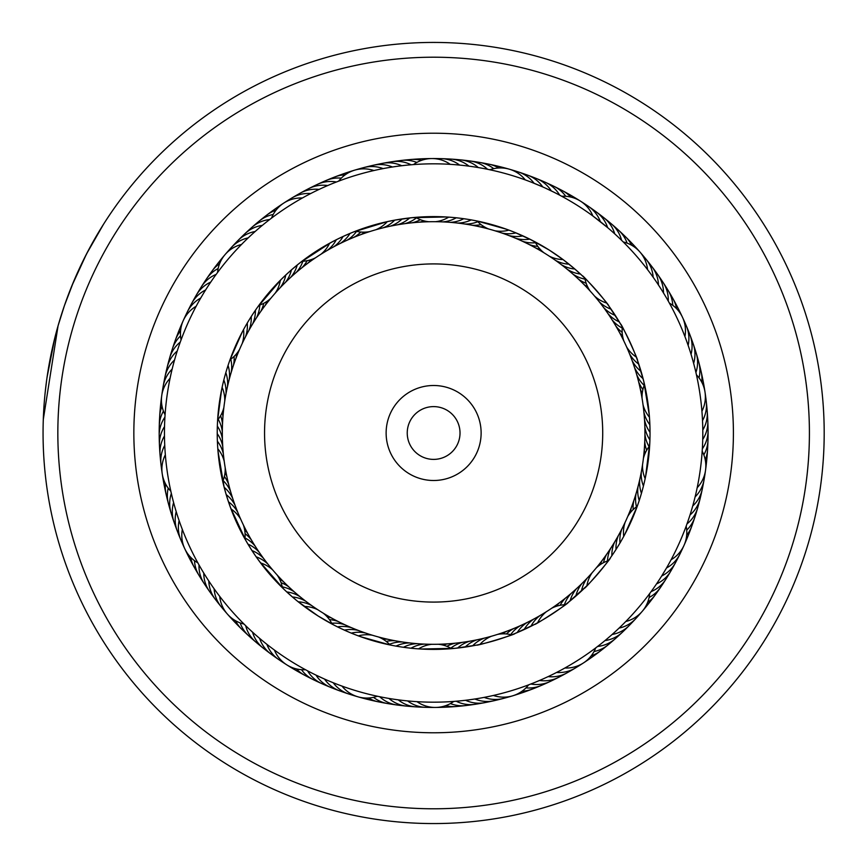 <?xml version="1.0" encoding="UTF-8"?>
<svg xmlns="http://www.w3.org/2000/svg" width="866" height="866" viewBox="0 0 866 866"><rect width="100%" height="100%" fill="white"/><g stroke="black" fill="none" stroke-linecap="round" stroke-linejoin="round"><path stroke-width="1.3" d="M222.324 433A211.304 211.304 0 0 1 433.628 221.696A211.304 211.304 0 0 1 644.932 433A211.304 211.304 0 0 1 433.628 644.304A211.304 211.304 0 0 1 222.324 433A211.304 211.304 0 0 1 433.628 221.696A211.304 211.304 0 0 1 644.932 433M386.128 433A47.5 47.5 0 0 0 433.628 480.5A47.5 47.5 0 0 0 481.128 433A47.5 47.5 0 0 0 433.628 385.5A47.5 47.5 0 0 0 386.128 433M407.236 433A26.391 26.391 0 0 0 433.628 459.391A26.391 26.391 0 0 0 460.019 433A26.391 26.391 0 0 0 433.628 406.609A26.391 26.391 0 0 0 407.236 433M320.691 791.416A375.79 375.79 0 0 0 792.044 545.937A375.79 375.79 0 0 0 546.565 74.584A375.79 375.79 0 0 0 75.212 320.063A375.79 375.79 0 0 0 320.691 791.416M551.003 60.49A390.566 390.566 0 0 1 806.138 550.375A390.566 390.566 0 0 1 316.252 805.51A390.566 390.566 0 0 1 61.118 315.625A390.566 390.566 0 0 1 551.003 60.49M343.531 718.921A299.788 299.788 0 0 1 147.707 342.904A299.788 299.788 0 0 1 523.724 147.079A299.788 299.788 0 0 1 719.549 523.096A299.788 299.788 0 0 1 343.531 718.921M516.114 171.241A274.446 274.446 0 0 0 171.869 350.514A274.446 274.446 0 0 0 351.152 694.759A274.446 274.446 0 0 0 695.387 515.486A274.446 274.446 0 0 0 516.114 171.241M71.813 285.921L86.492 254.009L103.39 224.489M43.3 419.436L58.065 325.822L64.398 305.687L73.675 281.428M81.101 264.877L88.592 250.003M88.722 249.765L89.804 247.741M94.924 238.529L88.44 250.285M86.806 253.402L80.3 266.576M80.018 267.172L71.142 287.599M54.894 337.621L47.067 377.208M46.472 381.56L45.292 391.378M45.01 394.03L44.664 397.7M44.61 398.36L44.74 396.855M47.749 372.726L48.691 366.978M48.961 365.387L50.098 359.249M50.282 358.253L51.029 354.53M51.365 352.917L52.815 346.27M45 394.16L45.941 385.673M58.834 323.148L59.527 320.821M95.834 236.948L103.076 224.965M660.531 288.194L658.463 285.001A31.663 31.663 -176 0 0 648.807 263.167M561.471 264.758A31.663 31.663 -28.7 0 0 574.818 269.023L582.439 275.897C581.909 273.808 610.638 306.521 608.679 305.785L620.662 324.176C620.738 322.011 639.097 361.501 637.419 360.245L643.752 381.267L649.273 414.966M651.752 275.28L653.148 277.228A31.663 31.663 2 0 0 646.068 259.237M646.101 267.746L647.573 269.651A31.663 31.663 0 0 0 623.26 241.971M622.816 241.527L624.851 243.562M643.395 458.471A31.663 31.663 0 0 1 649.641 445.925L649.911 439.906A31.663 31.663 38.8 0 1 644.845 426.83A31.663 31.663 0 0 0 649.911 439.906M702.748 427.609L702.781 430.045A31.663 31.663 -143.3 0 0 706.472 406.468M650.009 435.717L650.02 432.34A31.663 31.663 36.7 0 1 644.499 419.447M702.662 424.405L702.521 420.638A31.663 31.663 34.7 0 0 705.379 396.942M649.965 428.15L649.868 424.773A31.663 31.663 -145.3 0 1 643.893 412.086M701.709 408.817L701.925 411.242A31.663 31.663 0 0 0 705.021 392.168M696.296 374.177L696.903 376.981M649.662 420.595L649.446 417.217A31.663 31.663 0 0 1 643.037 404.747M643.092 378.68A31.663 31.663 0 0 1 634.551 367.563A31.663 31.663 6 0 0 643.092 378.68L643.752 381.267M627.081 620.164L625.772 621.507A31.663 31.663 0 0 0 649.717 593.502L651.102 591.619A31.663 31.663 73.5 0 0 668.162 574.927M592.128 572.751A31.663 31.663 0 0 0 586.899 585.752L584.507 588.111C584.063 590.157 612.349 557.055 610.346 557.888L611.851 555.734A31.663 31.663 71.5 0 1 614.654 541.997A31.663 31.663 0 0 0 611.851 555.734M679.94 554.056A31.663 31.663 67.5 0 1 666.517 567.977L661.656 576.031A31.663 31.663 -110.5 0 0 677.504 558.191M614.2 552.248L616.029 549.434A31.663 31.663 69.5 0 1 618.346 535.61M618.259 545.861L619.991 542.982A31.663 31.663 -112.5 0 1 621.82 529.083M669.31 563.03L671.096 559.75A31.663 31.663 0 0 0 686.175 526.138L685.158 528.855M622.091 539.334L623.715 536.4A31.663 31.663 0 0 1 625.068 522.447M627.709 516.547A31.663 31.663 0 0 1 637.246 506.264L624.797 534.387M544.768 678.154L548.124 676.606A31.663 31.663 -77.8 0 0 571.105 670.165M565.314 604.717L568.02 602.606C570.164 602.368 533.705 626.172 534.712 624.332L514.805 633.587C516.937 633.977 475.239 646.534 476.722 645.062L455.018 648.331L420.876 649.013M558.797 671.302L556.578 672.449A31.663 31.663 100.2 0 0 579.311 665.207M567.057 666.777L564.87 668.011A31.663 31.663 0 0 0 583.522 662.901M596.306 647.454L594.011 649.175M394.182 645.765L396.022 646.101A31.663 31.663 136.9 0 1 409.672 642.94A31.663 31.663 0 0 0 396.022 646.101M400.763 700.161L398.252 699.836A31.663 31.663 -45.1 0 0 421.06 706.84M401.651 647.021L403.491 647.281A31.663 31.663 134.9 0 1 417.033 643.654M410.127 701.146L407.594 700.908A31.663 31.663 132.9 0 0 430.64 707.111M407.724 647.833L411.004 648.212A31.663 31.663 -47.1 0 1 424.405 644.098L423.496 644.066A31.663 31.663 134.9 0 1 423.939 644.142M419.512 701.806L416.979 701.655A31.663 31.663 0 0 0 453.816 701.417L458.677 701.005M454.574 701.352L451.716 701.568M415.247 648.612L418.538 648.861A31.663 31.663 0 0 1 431.788 644.293M438.25 644.25A31.663 31.663 0 0 1 451.565 648.645L455.018 648.331M218.568 594.877L219.704 596.36A31.663 31.663 0 0 0 244.006 624.05L245.673 625.674A31.663 31.663 171.7 0 0 259.778 644.943M251.162 630.881L252.526 632.137A31.663 31.663 0 0 0 267.291 650.896A31.663 31.663 -10.3 0 1 252.526 632.137M256.845 635.98L259.605 638.35A31.663 31.663 -12.3 0 0 275.009 656.569M264.043 642.031L264.628 642.507M296.14 600.095L292.546 597.075M326.547 685.342A31.663 31.663 138.9 0 1 311.186 675.794A31.663 31.663 -41.1 0 1 307.592 670.836L303.76 668.769M272.898 648.915L274.381 650.009A31.663 31.663 0 0 0 286.765 664.85M529.754 239.124A31.663 31.663 0 0 1 515.757 238.312A31.663 31.663 -26.7 0 0 529.754 239.124L549.196 250.047A216.392 216.392 0 0 0 250.685 317.432A216.392 216.392 0 0 0 318.06 615.953L297.439 601.156M175.679 509.901L176.209 511.665A31.663 31.663 20.4 0 0 179.316 535.329M178.526 518.875L179.121 520.618A31.663 31.663 -161.6 0 0 183.051 544.151M181.687 527.74L182.336 529.462A31.663 31.663 0 0 0 197.859 562.868M198.92 564.773L196.885 561.071M228.613 363.752L228.05 365.441A31.663 31.663 -124.9 0 1 229.23 379.416A31.663 31.663 0 0 0 228.05 365.441M175.04 358.275L174.542 360.007A31.663 31.663 53.1 0 0 164.367 381.592M226.318 370.962L225.82 372.672A31.663 31.663 -126.9 0 1 227.487 386.593M172.583 367.357L172.15 369.111A31.663 31.663 -128.9 0 0 162.732 391.031M224.272 378.247L223.829 379.979A31.663 31.663 51.1 0 1 225.983 393.824M170.45 376.526L170.082 378.29A31.663 31.663 0 0 0 161.726 395.719M164.93 416.99L165.222 412.779M222.486 385.608L222.107 387.34A31.663 31.663 0 0 1 224.749 401.11M223.872 407.518A31.663 31.663 0 0 1 217.626 420.064L221.609 389.711M263.654 224.283L262.29 225.398A31.663 31.663 0 0 0 241.625 237.349A31.663 31.663 87.8 0 1 262.29 225.398M256.455 230.356L255.134 231.514A31.663 31.663 85.8 0 0 234.903 244.18M249.484 236.678L248.206 237.879A31.663 31.663 -96.2 0 0 228.429 251.237M242.729 243.238L241.495 244.483A31.663 31.663 0 0 0 217.55 272.487L216.143 274.392A31.663 31.663 57.1 0 0 210.73 277.25A31.663 31.663 -122.9 0 0 199.093 291.095M395.859 166.489L392.406 167.008A31.663 31.663 118.6 0 0 368.537 166.716M383.01 227.845A31.663 31.663 116.6 0 0 394.712 220.137L412.086 217.68L446.239 216.976M380.466 169.13L383.129 168.61A31.663 31.663 -63.4 0 0 359.271 169.151M375.606 170.158L373.917 170.537A31.663 31.663 0 0 0 338.638 181.146M336.506 181.957L340.457 180.474M353.653 231.926L387.297 221.631L397.83 219.585M563.398 197.177L559.685 195.164A31.663 31.663 -24.7 0 0 540.73 180.658M531.529 182.261L542.755 186.937A31.663 31.663 151.3 0 0 522.837 173.795M525.77 237.197L522.923 235.888A31.663 31.663 -28.7 0 1 508.905 235.552M537.288 184.588L534.084 183.278A31.663 31.663 -30.7 0 0 513.722 170.829M518.864 234.101L515.974 232.889A31.663 31.663 149.3 0 1 501.955 233.051M690.332 352.029L691.046 354.324A31.663 31.663 4 0 0 692.01 348.273A31.663 31.663 -176 0 0 689.986 335.012M687.344 343.098L688.134 345.372A31.663 31.663 -178 0 0 688.892 339.299A31.663 31.663 2 0 0 684.205 321.827M669.093 302.57L670.468 305.092M684.043 334.287L684.919 336.528A31.663 31.663 0 0 0 669.386 303.111M687.799 521.613L686.565 525.067M702.229 450.536L702.023 453.405M697.671 485.306L697.184 487.699A31.663 31.663 0 0 0 702.185 451.197M649.814 442.548L645.614 476.441M599.575 644.932L595.732 647.887A31.663 31.663 0 0 1 583.543 662.891M570.055 600.972A31.663 31.663 0 0 1 576.615 588.577A31.663 31.663 71.5 0 0 570.055 600.972L565.303 604.717A31.663 31.663 0 0 0 551.729 608.213M606.882 639L604.977 640.591A31.663 31.663 71.5 0 0 610.931 639.162A31.663 31.663 0 0 0 622.405 632.212A31.663 31.663 -108.5 0 1 610.931 639.162M586.899 585.752L568.02 602.606M613.529 633.219L612.132 634.464A31.663 31.663 69.5 0 0 618.032 632.84A31.663 31.663 -110.5 0 0 632.364 621.81M620.424 626.811L619.071 628.11A31.663 31.663 -112.5 0 0 624.906 626.27A31.663 31.663 67.5 0 0 638.848 614.752M651.968 590.428L648.418 595.234M468.041 699.966L465.551 700.269A31.663 31.663 104.2 0 0 471.32 702.294A31.663 31.663 0 0 0 484.733 702.651A31.663 31.663 -75.8 0 1 471.32 702.294M486.605 696.903L484.148 697.39A31.663 31.663 -79.8 0 0 490.048 699.003A31.663 31.663 100.2 0 0 508.006 696.838M529.321 684.584L526.625 685.601M495.807 694.889L493.36 695.463A31.663 31.663 0 0 0 512.694 695.82M344.441 692.215A31.663 31.663 -45.1 0 1 328.452 683.75A31.663 31.663 134.9 0 1 324.523 679.063L315.982 675.101A31.663 31.663 136.9 0 0 319.749 679.929A31.663 31.663 0 0 0 330.834 687.474M349.583 632.407L341.356 628.738M331.429 682.018L333.194 682.733A31.663 31.663 -47.1 0 0 337.285 687.279A31.663 31.663 132.9 0 0 353.555 695.171M378.139 696.394L375.335 695.788M340.197 685.439L341.983 686.088A31.663 31.663 0 0 0 358.048 696.838M378.561 637.008A31.663 31.663 0 0 1 390.101 644.964L360.537 636.672M247.957 544.14A31.663 31.663 0 0 1 259.291 552.389A31.663 31.663 169.7 0 0 247.957 544.14L244.916 538.901A31.663 31.663 0 0 0 243.389 524.969M202.806 571.463L203.77 573.065A31.663 31.663 169.7 0 0 204.333 579.159A31.663 31.663 0 0 0 209.572 591.5M263.567 558.418A31.663 31.663 167.7 0 0 251.952 550.56L247.026 542.571M207.786 579.451L208.803 581.01A31.663 31.663 167.7 0 0 209.583 587.083A31.663 31.663 -12.3 0 0 218.459 602.844M268.059 564.286A31.663 31.663 -14.3 0 0 256.174 556.838L250.967 549.022M213.047 587.256L214.119 588.783A31.663 31.663 -14.3 0 0 215.104 594.823A31.663 31.663 165.7 0 0 224.532 610.259M272.747 569.99A31.663 31.663 0 0 0 260.612 562.965L255.145 555.344M245.533 625.544L242.545 622.578M283.886 589.216L259.529 561.504M164.583 424.719L164.54 426.559A31.663 31.663 -157.6 0 0 161.715 431.982A31.663 31.663 0 0 0 159.452 445.211A31.663 31.663 22.4 0 1 161.715 431.982M164.464 434.137L164.475 435.966A31.663 31.663 -159.6 0 0 161.845 441.498A31.663 31.663 20.4 0 0 160.795 459.554M164.67 443.544L164.746 445.373A31.663 31.663 18.4 0 0 162.31 450.991A31.663 31.663 -161.6 0 0 161.888 469.069M171.306 493.317L170.396 489.203M165.2 452.94L165.341 454.769A31.663 31.663 0 0 0 162.234 473.854M224.164 487.309A31.663 31.663 0 0 1 232.705 498.426A31.663 31.663 -157.6 0 0 224.164 487.309L218.005 451.186M252.19 315.083L256.423 308.805M248.174 321.502L252.969 313.882M180.323 341.94L181.416 338.974M239.536 349.463A31.663 31.663 0 0 1 230.01 359.747L242.393 331.743M350.048 233.398A31.663 31.663 0 0 1 340.262 243.443A31.663 31.663 -92.2 0 0 350.048 233.398L355.666 231.135A31.663 31.663 0 0 0 369.674 231.601M329.329 184.859L327.705 185.551A31.663 31.663 -92.2 0 0 321.589 185.237A31.663 31.663 0 0 0 308.632 188.669A31.663 31.663 87.8 0 1 321.589 185.237M333.691 246.821A31.663 31.663 -94.2 0 0 343.12 236.44L351.65 232.738M320.723 188.658L319.121 189.405A31.663 31.663 -94.2 0 0 312.994 189.308A31.663 31.663 85.8 0 0 300.156 193.194M327.251 250.426A31.663 31.663 83.8 0 0 336.3 239.73L344.7 235.725M312.247 192.75L310.667 193.551A31.663 31.663 83.8 0 0 304.551 193.67A31.663 31.663 -96.2 0 0 287.934 200.804M320.929 254.258A31.663 31.663 0 0 0 329.61 243.249L337.859 238.951M269.737 219.477L273.093 216.933M303.923 197.145L302.375 198A31.663 31.663 0 0 0 271.513 218.124M300.253 262.604L331.137 242.415M466.309 165.817L468.993 166.164A31.663 31.663 -61.4 0 0 463.905 162.776A31.663 31.663 118.6 0 0 446.174 159.16M456.945 164.843L459.64 165.092A31.663 31.663 116.6 0 0 454.434 161.877A31.663 31.663 -63.4 0 0 436.594 158.889M412.497 164.659L415.355 164.453M447.56 164.194L450.266 164.345A31.663 31.663 0 0 0 413.418 164.583L408.395 165.016M580.469 274.057A31.663 31.663 0 0 1 567.273 269.326A31.663 31.663 -26.7 0 0 580.469 274.057L584.864 278.224A31.663 31.663 0 0 0 590.255 291.16M613.128 232.413L614.719 233.852A31.663 31.663 -26.7 0 0 612.468 228.159A31.663 31.663 0 0 0 603.948 217.799A31.663 31.663 153.3 0 1 612.468 228.159M333.962 625.068L318.06 615.953A216.392 216.392 0 0 0 616.581 548.568A216.392 216.392 0 0 0 549.196 250.047L563.019 259.551L574.623 268.85M580.48 201.139A31.663 31.663 0 0 1 592.864 215.98L607.64 227.639A31.663 31.663 -28.7 0 0 605.193 222.032A31.663 31.663 151.3 0 0 592.236 209.42M522.707 178.991L525.294 179.911A31.663 31.663 0 0 0 489.875 169.768M488.933 169.574L491.736 170.18M511.86 231.244L508.927 230.129A31.663 31.663 0 0 1 494.919 230.778M488.705 229.003A31.663 31.663 0 0 1 477.177 221.036L506.578 229.274M305.774 601.242A31.663 31.663 167.7 0 0 292.427 596.977L285.444 590.699M235.119 505.408A31.663 31.663 -159.6 0 0 226.188 494.605L223.72 485.577M240.661 519.102A31.663 31.663 0 0 0 231.006 508.948L227.91 500.115M285.304 282.511A31.663 31.663 -94.2 0 0 291.42 269.9L298.564 263.935M275.15 293.238A31.663 31.663 0 0 0 280.368 280.238L287.079 273.786M514.566 232.315L531.28 239.893M217.236 431.874L217.236 433.682A31.663 31.663 -159.6 0 1 222.757 446.564M217.691 446.997L217.81 448.794A31.663 31.663 0 0 1 224.218 461.264M244.385 328.052L243.53 329.61A31.663 31.663 0 0 1 242.188 343.564M466.882 219.174L463.754 218.719A31.663 31.663 -61.4 0 1 450.212 222.346M451.857 217.377L448.707 217.128A31.663 31.663 0 0 1 435.457 221.707M428.995 221.75A31.663 31.663 0 0 1 415.68 217.355L412.086 217.68M459.391 218.145L456.241 217.788A31.663 31.663 116.6 0 1 442.84 221.891M473.615 220.332L471.223 219.899A31.663 31.663 -59.4 0 1 457.573 223.06A31.663 31.663 0 0 0 471.223 219.899M248.921 320.268L248.445 321.059M256.423 308.816L255.405 310.277A31.663 31.663 -124.9 0 1 252.601 324.014A31.663 31.663 0 0 0 255.405 310.277M217.334 439.441L217.398 441.238A31.663 31.663 18.4 0 1 223.363 453.925M217.409 424.308L217.344 426.115A31.663 31.663 -157.6 0 1 222.41 439.181A31.663 31.663 0 0 0 217.344 426.115M257.657 307.073L281.602 279.004M280.129 287.783A31.663 31.663 83.8 0 0 285.802 274.966L292.74 268.763M297.211 265.028A31.663 31.663 0 0 1 290.651 277.412A31.663 31.663 -92.2 0 0 297.211 265.028L301.942 261.294A31.663 31.663 0 0 0 315.516 257.787M245.944 540.709L230.378 507.26M237.771 512.304A31.663 31.663 18.4 0 0 228.472 501.815L225.69 492.884M286.776 591.933A31.663 31.663 0 0 1 299.972 596.663A31.663 31.663 169.7 0 0 286.776 591.933L282.413 587.787A31.663 31.663 0 0 0 277.012 574.851M662.241 290.9L665.456 296.215M533.153 683.101L528.639 684.844A31.663 31.663 0 0 1 512.715 695.809M541.835 679.464L536.119 681.899M387.059 698.115L385.327 697.801M694.597 367.054L693.634 363.374A31.663 31.663 6 0 0 694.813 357.366A31.663 31.663 0 0 0 693.265 344.04M688.838 518.582L690.007 514.989A31.663 31.663 38.8 0 0 694.251 510.583A31.663 31.663 0 0 0 700.139 498.535A31.663 31.663 -141.2 0 1 694.251 510.583M691.674 509.609L692.724 505.982M694.186 500.537L695.117 496.878A31.663 31.663 -145.3 0 0 699.035 492.18A31.663 31.663 34.7 0 0 704.523 474.947M471.212 699.533L474.871 698.992A31.663 31.663 102.2 0 0 480.717 700.81A31.663 31.663 -77.8 0 0 498.74 699.284M289.872 660.574A269.174 269.174 0 0 0 661.202 576.756A269.174 269.174 0 0 0 577.384 205.426A269.174 269.174 0 0 0 206.065 289.244A269.174 269.174 0 0 0 289.872 660.574M603.061 223.85L600.355 221.685A31.663 31.663 149.3 0 0 597.713 216.164A31.663 31.663 -30.7 0 0 584.323 204.008M481.745 168.166L478.303 167.56A31.663 31.663 -59.4 0 0 473.334 163.999A31.663 31.663 0 0 0 460.56 159.874A31.663 31.663 120.6 0 1 473.334 163.999M197.859 303.132L196.16 306.272A31.663 31.663 0 0 0 183.235 320.647M202.547 294.97L200.739 298.045A31.663 31.663 51.1 0 0 195.651 301.444A31.663 31.663 -128.9 0 0 185.519 316.436M207.515 286.971L205.599 289.98A31.663 31.663 -126.9 0 0 200.392 293.206A31.663 31.663 53.1 0 0 189.751 307.831M212.755 279.155L210.741 282.1A31.663 31.663 -124.9 0 0 205.426 285.141A31.663 31.663 0 0 0 196.376 295.035A31.663 31.663 55.1 0 1 205.426 285.141M545.916 188.366L554.402 192.436M399.042 166.055L405.201 165.33M215.19 275.724L218.73 270.917M177.811 349.279L178.364 347.602M173.146 500.84L172.713 499.13M171.944 496.023L170.829 491.206A31.663 31.663 0 0 1 162.245 473.875M619.309 321.871A31.663 31.663 0 0 1 607.975 313.622A31.663 31.663 6 0 0 619.309 321.871L622.329 327.088A31.663 31.663 0 0 0 623.866 341.02M517.197 632.602A31.663 31.663 0 0 1 526.983 622.567A31.663 31.663 104.2 0 0 517.197 632.602L511.611 634.854A31.663 31.663 0 0 0 497.593 634.388M638.372 503.049L639.216 500.548A31.663 31.663 38.8 0 1 638.025 486.573A31.663 31.663 0 0 0 639.216 500.548M642.572 489.29L643.427 486.01A31.663 31.663 -145.3 0 1 641.273 472.165M335.856 626.042L337.513 626.876A31.663 31.663 136.9 0 1 351.509 627.698A31.663 31.663 0 0 0 337.513 626.876M348.262 631.844L349.106 632.202M356.608 635.222L358.351 635.871A31.663 31.663 0 0 1 372.348 635.222M342.665 629.344L344.354 630.123A31.663 31.663 134.9 0 1 358.372 630.448M644.412 481.951L645.148 478.649A31.663 31.663 0 0 1 642.518 464.88M640.483 496.554L641.446 493.317A31.663 31.663 36.7 0 1 639.779 479.396M644.531 384.558A31.663 31.663 0 0 0 642.074 398.36M696.437 374.816A31.663 31.663 0 0 1 705.021 392.136M707.23 416.026A31.663 31.663 -141.2 0 1 702.727 439.463A31.663 31.663 0 0 0 707.23 416.026M644.932 434.223A31.663 31.663 -139.2 0 0 649.056 446.661M707.652 425.596A31.663 31.663 40.8 0 1 702.337 448.859M644.759 441.606A31.663 31.663 -137.2 0 0 646.664 450.244M707.749 435.187A31.663 31.663 42.8 0 1 703.831 454.877M644.326 448.978A31.663 31.663 44.8 0 0 644.91 453.827A31.663 31.663 0 0 1 644.326 448.978M707.5 444.767A31.663 31.663 -135.2 0 1 705.227 459.781A31.663 31.663 0 0 0 707.5 444.767M643.644 456.339A31.663 31.663 46.8 0 0 643.665 457.421M706.927 454.336A31.663 31.663 -133.2 0 1 705.801 464.652M692.713 505.982A31.663 31.663 36.7 0 0 696.805 501.425A31.663 31.663 -143.3 0 0 702.9 484.397M700.93 493.772A31.663 31.663 -141.2 0 1 700.15 498.502A31.663 31.663 0 0 0 700.93 493.772M686.987 523.908A31.663 31.663 -139.2 0 0 691.371 519.643A31.663 31.663 40.8 0 0 698.645 503.081M636.034 493.685A31.663 31.663 -139.2 0 0 636.488 506.794M686.716 530.111A31.663 31.663 -137.2 0 0 688.189 528.606A31.663 31.663 42.8 0 0 696.037 512.304M633.782 500.732A31.663 31.663 -137.2 0 0 633.176 509.576M631.292 507.682A31.663 31.663 44.8 0 0 630.48 512.51A31.663 31.663 0 0 1 631.292 507.682M693.103 521.429A31.663 31.663 -135.2 0 1 691.826 526.052A31.663 31.663 0 0 0 693.103 521.429M691.815 526.073A31.663 31.663 -135.2 0 1 686.673 535.21A31.663 31.663 0 0 0 691.815 526.073M628.564 514.545A31.663 31.663 46.8 0 0 628.283 515.606M689.845 530.447A31.663 31.663 -133.2 0 1 685.861 540.048M546.316 611.742A31.663 31.663 0 0 0 537.645 622.751M332.133 624.115A31.663 31.663 0 0 0 323.31 613.215M317.844 609.761A31.663 31.663 0 0 0 304.226 606.438M305.503 669.721A31.663 31.663 0 0 1 286.787 664.861M165.07 414.792A31.663 31.663 0 0 1 161.726 395.751M258.912 305.341A31.663 31.663 0 0 0 270.95 298.153M375.866 229.739A31.663 31.663 0 0 0 387.297 221.631M594.52 296.02A31.663 31.663 0 0 0 606.655 303.046M608.365 560.648A31.663 31.663 0 0 0 596.317 567.836M491.412 636.25A31.663 31.663 0 0 0 479.981 644.369M377.403 696.232A31.663 31.663 0 0 1 358.08 696.849M222.735 481.453A31.663 31.663 0 0 0 225.182 467.651M181.081 339.883A31.663 31.663 0 0 1 183.224 320.669M535.112 241.885A31.663 31.663 0 0 0 543.945 252.775M549.401 256.228A31.663 31.663 0 0 0 563.019 259.551M561.742 196.268A31.663 31.663 0 0 1 580.458 201.129M626.594 346.887A31.663 31.663 0 0 0 636.25 357.041M681.726 549.585A31.663 31.663 67.5 0 1 679.951 554.034M540.005 615.574A31.663 31.663 -79.8 0 0 530.945 626.28M311.738 605.605A31.663 31.663 -14.3 0 0 298.24 601.805M282.922 661.981A31.663 31.663 165.7 0 1 266.89 644.304M599.207 301.725A31.663 31.663 -178 0 0 611.093 309.173M642.745 255.751A31.663 31.663 2 0 1 646.058 259.226M533.553 619.19A31.663 31.663 102.2 0 0 524.125 629.56M390.209 226.199A31.663 31.663 -61.4 0 0 402.181 218.903M603.699 307.592A31.663 31.663 4 0 0 615.315 315.451M672.979 566.635A31.663 31.663 -108.5 0 1 656.515 583.922A31.663 31.663 0 0 0 672.979 566.635M562.727 674.82A31.663 31.663 -75.8 0 1 539.54 680.46A31.663 31.663 0 0 0 562.727 674.82M411.502 706.234A31.663 31.663 -43.1 0 1 388.942 698.44A31.663 31.663 0 0 0 411.502 706.234M175.895 526.376A31.663 31.663 22.4 0 1 173.611 502.616A31.663 31.663 0 0 0 175.895 526.376M166.326 372.207A31.663 31.663 55.1 0 1 177.259 350.99A31.663 31.663 0 0 0 166.326 372.207M397.462 224.814A31.663 31.663 -59.4 0 0 409.683 217.94A31.663 31.663 0 0 1 397.462 224.814M377.89 164.605A31.663 31.663 120.6 0 1 401.727 165.731A31.663 31.663 0 0 0 377.89 164.605M531.843 177.075A31.663 31.663 153.3 0 1 551.296 190.91A31.663 31.663 0 0 0 531.843 177.075M654.62 270.798A31.663 31.663 -174 0 1 663.497 292.946A31.663 31.663 0 0 0 654.62 270.798M610.725 548.265A31.663 31.663 -106.5 0 0 607.477 560.952M520.293 625.717A31.663 31.663 -73.8 0 0 510.702 634.626M554.197 679.193A31.663 31.663 106.2 0 1 530.826 684.01M402.354 641.977A31.663 31.663 -41.1 0 0 389.451 644.293M401.954 705.292A31.663 31.663 138.9 0 1 379.687 696.708M294.332 591.889A31.663 31.663 -8.3 0 0 282.24 586.867M230.54 491.358A31.663 31.663 24.4 0 0 223.082 480.587M172.789 517.305A31.663 31.663 -155.6 0 1 171.338 493.479M231.233 372.304A31.663 31.663 57.1 0 0 230.778 359.206M168.621 362.897A31.663 31.663 -122.9 0 1 180.28 342.081M296.183 272.509A31.663 31.663 89.8 0 0 302.873 261.251M248.585 230.757A31.663 31.663 -90.2 0 1 269.651 219.542M404.768 223.677A31.663 31.663 122.6 0 0 416.492 217.821M387.308 162.819A31.663 31.663 -57.4 0 1 411.09 164.778M522.512 241.3A31.663 31.663 155.3 0 0 535.545 242.718M612.045 319.792A31.663 31.663 -172 0 0 622.243 328.019M660.152 278.625A31.663 31.663 8 0 1 668.249 301.076M606.59 554.381A31.663 31.663 -104.5 0 0 603.515 562.683M663.053 583.034A31.663 31.663 75.5 0 1 649.11 597.486M513.506 628.629A31.663 31.663 -71.8 0 0 506.437 633.944M545.515 683.252A31.663 31.663 108.2 0 1 541.261 685.461M541.239 685.471A31.663 31.663 108.2 0 1 525.976 687.875M395.058 640.753A31.663 31.663 -39.1 0 0 386.236 641.414M392.46 704.015A31.663 31.663 140.9 0 1 387.687 703.571M387.665 703.571A31.663 31.663 140.9 0 1 373.517 697.336M288.865 586.921A31.663 31.663 -6.3 0 0 281.082 582.71M252.471 638.74A31.663 31.663 173.7 0 1 248.694 635.785M248.672 635.763A31.663 31.663 173.7 0 1 240.153 622.881M228.624 484.224A31.663 31.663 26.4 0 0 224.359 476.473M169.996 508.136A31.663 31.663 -153.6 0 1 168.21 488.132M233.474 365.257A31.663 31.663 59.1 0 0 234.08 356.435M171.23 353.674A31.663 31.663 -120.9 0 1 180.539 335.878M301.877 267.8A31.663 31.663 91.9 0 0 307.159 260.698M255.773 224.402A31.663 31.663 -88.1 0 1 259.226 221.09M259.248 221.068A31.663 31.663 -88.1 0 1 273.223 214.465M412.097 222.789A31.663 31.663 124.6 0 0 420.389 219.683M396.78 161.357A31.663 31.663 -55.4 0 1 416.827 162.429M529.169 244.526A31.663 31.663 157.3 0 0 537.818 246.377M549.488 184.555A31.663 31.663 -22.7 0 1 565.779 196.301M615.899 326.092A31.663 31.663 -170 0 0 622.167 332.338M665.413 286.635A31.663 31.663 10 0 1 672.774 305.319M602.238 560.356A31.663 31.663 77.5 0 0 600.106 564.751A31.663 31.663 0 0 1 602.238 560.356M657.662 590.969A31.663 31.663 -102.5 0 1 647.638 602.368A31.663 31.663 0 0 0 657.662 590.969M506.621 631.303A31.663 31.663 110.2 0 0 502.453 633.836A31.663 31.663 0 0 1 506.621 631.303M536.704 687.009A31.663 31.663 -69.8 0 1 522.101 691.176A31.663 31.663 0 0 0 536.704 687.009M387.827 639.281A31.663 31.663 142.9 0 0 382.945 639.162A31.663 31.663 0 0 1 387.827 639.281M383.01 702.413A31.663 31.663 -37.1 0 1 368.472 698.018A31.663 31.663 0 0 0 383.01 702.413M283.572 581.768A31.663 31.663 175.7 0 0 279.523 579.029A31.663 31.663 0 0 1 283.572 581.768M245.392 632.277A31.663 31.663 -4.3 0 1 235.53 620.727A31.663 31.663 0 0 0 245.392 632.277M226.957 477.025A31.663 31.663 -151.6 0 0 225.041 472.533A31.663 31.663 0 0 1 226.957 477.025M167.539 498.87A31.663 31.663 28.4 0 1 165.493 483.823A31.663 31.663 0 0 0 167.539 498.87M235.963 358.308A31.663 31.663 -118.9 0 0 236.775 353.49A31.663 31.663 0 0 1 235.963 358.308M174.163 344.549A31.663 31.663 61.1 0 1 180.583 330.79A31.663 31.663 0 0 0 174.163 344.549M307.733 263.296A31.663 31.663 -86.1 0 0 311.013 259.681A31.663 31.663 0 0 1 307.733 263.296M263.177 218.319A31.663 31.663 93.9 0 1 276.005 210.211A31.663 31.663 0 0 0 263.177 218.319M419.469 222.172A31.663 31.663 -53.4 0 0 424.178 220.906A31.663 31.663 0 0 1 419.469 222.172M406.295 160.242A31.663 31.663 126.6 0 1 421.482 160.362A31.663 31.663 0 0 0 406.295 160.242M535.697 247.979A31.663 31.663 -20.7 0 0 540.352 249.462A31.663 31.663 0 0 1 535.697 247.979M558.105 188.766A31.663 31.663 159.3 0 1 570.813 197.069A31.663 31.663 0 0 0 558.105 188.766M619.526 332.533A31.663 31.663 12 0 0 622.632 336.3A31.663 31.663 0 0 1 619.526 332.533M670.392 294.83A31.663 31.663 -168 0 1 676.584 308.697A31.663 31.663 0 0 0 670.392 294.83M597.681 566.18A31.663 31.663 79.5 0 0 597.118 567.1M652.011 598.698A31.663 31.663 -100.5 0 1 645.484 606.774M499.639 633.728A31.663 31.663 112.2 0 0 498.664 634.204M527.751 690.462A31.663 31.663 -67.8 0 1 517.911 693.731M380.639 637.549A31.663 31.663 144.9 0 0 379.568 637.419M373.614 700.475A31.663 31.663 -35.1 0 1 363.568 697.899M278.462 576.431A31.663 31.663 177.7 0 0 277.629 575.738M238.54 625.577A31.663 31.663 -2.3 0 1 231.471 617.967M225.55 469.773A31.663 31.663 -149.6 0 0 225.214 468.744M165.395 489.528A31.663 31.663 30.4 0 1 163.566 479.309M238.702 351.434A31.663 31.663 -116.9 0 0 238.984 350.394M177.411 335.532A31.663 31.663 63.1 0 1 181.395 325.952M313.741 258.999A31.663 31.663 -84.1 0 0 314.542 258.274M270.787 212.484A31.663 31.663 95.9 0 1 279.307 206.573M426.841 221.804A31.663 31.663 -51.4 0 0 427.912 221.62M415.853 159.452A31.663 31.663 128.6 0 1 426.224 159.095M542.105 251.66A31.663 31.663 -18.7 0 0 543.101 252.093M566.57 193.27A31.663 31.663 161.3 0 1 575.489 198.563M622.925 339.093A31.663 31.663 14 0 0 623.531 339.992M675.069 303.197A31.663 31.663 -166 0 1 679.713 312.474M587.137 578.207A31.663 31.663 -112.5 0 0 581.465 591.023M484.267 638.145A31.663 31.663 -79.8 0 0 472.565 645.863M365.322 632.959A31.663 31.663 -47.1 0 0 351.304 633.122M245.424 336.928A31.663 31.663 51.1 0 0 247.265 323.029M555.507 260.385A31.663 31.663 149.3 0 0 569.005 264.184M629.485 353.685A31.663 31.663 -178 0 0 638.783 364.175M581.974 583.478A31.663 31.663 69.5 0 0 575.847 596.089M477.069 639.79A31.663 31.663 102.2 0 0 465.096 647.097M248.899 330.401A31.663 31.663 -126.9 0 0 251.227 316.577M296.14 195.846A31.663 31.663 85.8 0 1 300.145 193.205M632.137 360.581A31.663 31.663 4 0 0 641.067 371.384M687.94 330.66A31.663 31.663 -176 0 1 689.986 335.001M625.642 628.64A31.663 31.663 -108.5 0 1 622.427 632.202A31.663 31.663 0 0 0 625.642 628.64M469.805 641.186A31.663 31.663 104.2 0 0 457.594 648.06A31.663 31.663 0 0 1 469.805 641.186M489.387 701.395A31.663 31.663 -75.8 0 1 484.754 702.64A31.663 31.663 0 0 0 489.387 701.395M330.866 687.485A31.663 31.663 0 0 0 335.434 688.935A31.663 31.663 -43.1 0 1 319.749 679.929M209.594 591.532A31.663 31.663 0 0 0 212.646 595.213A31.663 31.663 -10.3 0 1 204.333 579.159M160.026 449.995A31.663 31.663 22.4 0 1 159.452 445.232A31.663 31.663 0 0 0 160.026 449.995M196.365 295.068A31.663 31.663 0 0 0 194.276 299.376A31.663 31.663 55.1 0 1 196.365 295.057M304.518 191.18A31.663 31.663 87.8 0 1 308.61 188.68A31.663 31.663 0 0 0 304.518 191.18M455.743 159.766A31.663 31.663 120.6 0 1 460.539 159.874A31.663 31.663 0 0 0 455.743 159.766M599.954 215.093A31.663 31.663 153.3 0 1 603.927 217.777A31.663 31.663 0 0 0 599.954 215.093M693.255 344.008A31.663 31.663 0 0 0 691.36 339.613A31.663 31.663 -174 0 1 694.813 357.366M597.616 646.447A31.663 31.663 -106.5 0 0 603.613 645.235A31.663 31.663 73.5 0 0 618.681 635.233M571.095 593.481A31.663 31.663 -106.5 0 0 564.383 604.76M456.187 701.222A31.663 31.663 -73.8 0 0 461.892 703.452A31.663 31.663 106.2 0 0 479.97 703.181M462.509 642.323A31.663 31.663 -73.8 0 0 450.775 648.179M344.755 624.711A31.663 31.663 -41.1 0 0 331.71 623.293M199.018 564.946A31.663 31.663 -8.3 0 0 199.364 571.051A31.663 31.663 171.7 0 0 207.115 587.386M255.221 546.219A31.663 31.663 -8.3 0 0 245.013 537.981M164.93 417.152A31.663 31.663 24.4 0 0 161.91 422.478A31.663 31.663 -155.6 0 0 159.604 440.415M222.324 431.798A31.663 31.663 24.4 0 0 218.2 419.339M256.52 317.746A31.663 31.663 57.1 0 0 259.778 305.038M336.419 181.99A31.663 31.663 89.8 0 0 330.325 181.47A31.663 31.663 -90.2 0 0 313.048 186.818M346.952 240.293A31.663 31.663 89.8 0 0 356.554 231.363M487.558 169.281A31.663 31.663 122.6 0 0 482.708 165.547A31.663 31.663 -57.4 0 0 465.28 160.708M464.89 224.023A31.663 31.663 122.6 0 0 477.805 221.707M621.572 240.304A31.663 31.663 155.3 0 0 619.515 234.534A31.663 31.663 -24.7 0 0 607.467 221.046M572.913 274.1A31.663 31.663 155.3 0 0 585.026 279.133M695.918 372.499A31.663 31.663 -172 0 0 697.303 366.545A31.663 31.663 8 0 0 694.467 348.684M636.716 374.632A31.663 31.663 -172 0 0 644.185 385.413M594.033 651.524A31.663 31.663 -104.5 0 0 596.089 651.048A31.663 31.663 75.5 0 0 611.504 641.587M565.401 598.19A31.663 31.663 -104.5 0 0 560.107 605.302M450.428 703.56A31.663 31.663 -71.8 0 0 452.409 704.274A31.663 31.663 108.2 0 0 470.498 704.632M455.17 643.2A31.663 31.663 -71.8 0 0 446.878 646.328M301.487 669.689A31.663 31.663 -39.1 0 0 302.775 671.367A31.663 31.663 140.9 0 0 317.79 681.445M338.108 621.485A31.663 31.663 -39.1 0 0 329.437 619.623M194.493 560.67A31.663 31.663 -6.3 0 0 194.677 562.781A31.663 31.663 173.7 0 0 201.854 579.376M251.367 539.919A31.663 31.663 -6.3 0 0 245.078 533.673M163.436 411.123A31.663 31.663 26.4 0 0 162.451 412.985A31.663 31.663 -153.6 0 0 159.506 430.835M222.497 424.405A31.663 31.663 26.4 0 0 220.592 415.745M218.156 268.514A31.663 31.663 59.1 0 0 216.316 269.553A31.663 31.663 -120.9 0 0 204.203 282.976M260.666 311.63A31.663 31.663 59.1 0 0 263.729 303.306M341.291 178.136A31.663 31.663 91.9 0 0 339.18 178.006A31.663 31.663 -88.1 0 0 321.73 182.758M353.739 237.381A31.663 31.663 91.9 0 0 360.819 232.045M493.739 168.664A31.663 31.663 124.6 0 0 492.029 167.43A31.663 31.663 -55.4 0 0 474.785 161.985M472.187 225.247A31.663 31.663 124.6 0 0 481.02 224.586M627.103 243.13A31.663 31.663 157.3 0 0 626.345 241.159A31.663 31.663 -22.7 0 0 614.773 227.249M578.38 279.069A31.663 31.663 157.3 0 0 586.174 283.29M699.046 377.868A31.663 31.663 -170 0 0 699.468 375.801A31.663 31.663 10 0 0 697.249 357.853M638.632 381.765A31.663 31.663 -170 0 0 642.897 389.527M559.544 602.693A31.663 31.663 77.5 0 0 556.243 606.319A31.663 31.663 0 0 1 559.544 602.693M604.1 647.671A31.663 31.663 -102.5 0 1 600.528 650.875A31.663 31.663 0 0 0 604.1 647.671M600.506 650.886A31.663 31.663 -102.5 0 1 591.251 655.789A31.663 31.663 0 0 0 600.506 650.886M447.809 643.828A31.663 31.663 110.2 0 0 443.078 645.094A31.663 31.663 0 0 1 447.809 643.828M460.983 705.758A31.663 31.663 -69.8 0 1 445.774 705.638A31.663 31.663 0 0 0 460.983 705.758M331.57 618.021A31.663 31.663 142.9 0 0 326.915 616.538A31.663 31.663 0 0 1 331.57 618.021M309.173 677.244A31.663 31.663 -37.1 0 1 296.453 668.92A31.663 31.663 0 0 0 309.173 677.244M247.741 533.478A31.663 31.663 175.7 0 0 244.623 529.7A31.663 31.663 0 0 1 247.741 533.478M196.885 571.181A31.663 31.663 -4.3 0 1 190.672 557.303A31.663 31.663 0 0 0 196.885 571.181M222.93 417.033A31.663 31.663 -151.6 0 0 222.346 412.173A31.663 31.663 0 0 1 222.93 417.033M159.755 421.255A31.663 31.663 28.4 0 1 162.039 406.219A31.663 31.663 0 0 0 159.755 421.255M265.007 305.655A31.663 31.663 -118.9 0 0 267.15 301.249A31.663 31.663 0 0 1 265.007 305.655M212.105 270.982A31.663 31.663 0 0 0 209.583 275.052A31.663 31.663 61.1 0 1 219.628 263.643A31.663 31.663 0 0 0 212.127 270.95M360.624 234.708A31.663 31.663 -86.1 0 0 364.813 232.153A31.663 31.663 0 0 1 360.624 234.708M334.871 176.935A31.663 31.663 0 0 0 330.541 178.991A31.663 31.663 93.9 0 1 345.166 174.824A31.663 31.663 0 0 0 334.904 176.924M479.418 226.719A31.663 31.663 -53.4 0 0 484.321 226.827A31.663 31.663 0 0 1 479.418 226.719M488.987 164.194A31.663 31.663 0 0 0 484.235 163.587A31.663 31.663 126.6 0 1 498.784 167.982A31.663 31.663 0 0 0 489.019 164.194M583.673 284.221A31.663 31.663 -20.7 0 0 587.733 286.96A31.663 31.663 0 0 1 583.673 284.221M625.533 236.797A31.663 31.663 0 0 0 621.853 233.712A31.663 31.663 159.3 0 1 631.725 245.284A31.663 31.663 0 0 0 625.555 236.819M640.299 388.964A31.663 31.663 12 0 0 642.226 393.467A31.663 31.663 0 0 1 640.299 388.964M699.717 367.108A31.663 31.663 -168 0 1 701.146 371.698A31.663 31.663 0 0 0 699.717 367.108M701.146 371.709A31.663 31.663 -168 0 1 701.763 382.177A31.663 31.663 0 0 0 701.146 371.72M553.526 606.99A31.663 31.663 79.5 0 0 552.714 607.737M596.49 653.505A31.663 31.663 -100.5 0 1 592.809 656.58M592.788 656.58A31.663 31.663 -100.5 0 1 587.949 659.416M440.426 644.196A31.663 31.663 112.2 0 0 439.343 644.38M451.424 706.548A31.663 31.663 -67.8 0 1 441.032 706.905M325.172 614.34A31.663 31.663 144.9 0 0 324.155 613.918M300.708 672.741A31.663 31.663 -35.1 0 1 291.777 667.426M244.342 526.918A31.663 31.663 177.7 0 0 243.725 526.008M192.198 562.824A31.663 31.663 -2.3 0 1 187.554 553.526M223.612 409.672A31.663 31.663 -149.6 0 0 223.59 408.579M160.329 411.686A31.663 31.663 30.4 0 1 160.427 406.89M160.427 406.868A31.663 31.663 30.4 0 1 161.455 401.348M269.564 299.831A31.663 31.663 -116.9 0 0 270.138 298.9M215.244 267.313A31.663 31.663 63.1 0 1 221.772 259.226M367.606 232.272A31.663 31.663 -84.1 0 0 368.591 231.796M339.483 175.549A31.663 31.663 95.9 0 1 349.355 172.28M486.605 228.44A31.663 31.663 -51.4 0 0 487.699 228.57M493.62 165.514A31.663 31.663 128.6 0 1 503.687 168.101M588.783 289.558A31.663 31.663 -18.7 0 0 589.638 290.262M628.705 240.412A31.663 31.663 161.3 0 1 635.785 248.033M641.706 396.217A31.663 31.663 14 0 0 642.042 397.256M701.861 376.461A31.663 31.663 -166 0 1 703.69 386.691M602.714 433A169.087 169.087 0 0 0 433.628 263.913A169.087 169.087 0 0 0 264.552 433A169.087 169.087 0 0 0 433.628 602.087A169.087 169.087 0 0 0 602.714 433M408.936 642.875L409.499 642.94L408.936 642.875M416.2 643.6L416.947 643.654M438.283 644.261L440.383 644.207M447.008 643.893L447.679 643.849M416.189 643.59L416.957 643.654"/></g></svg>
